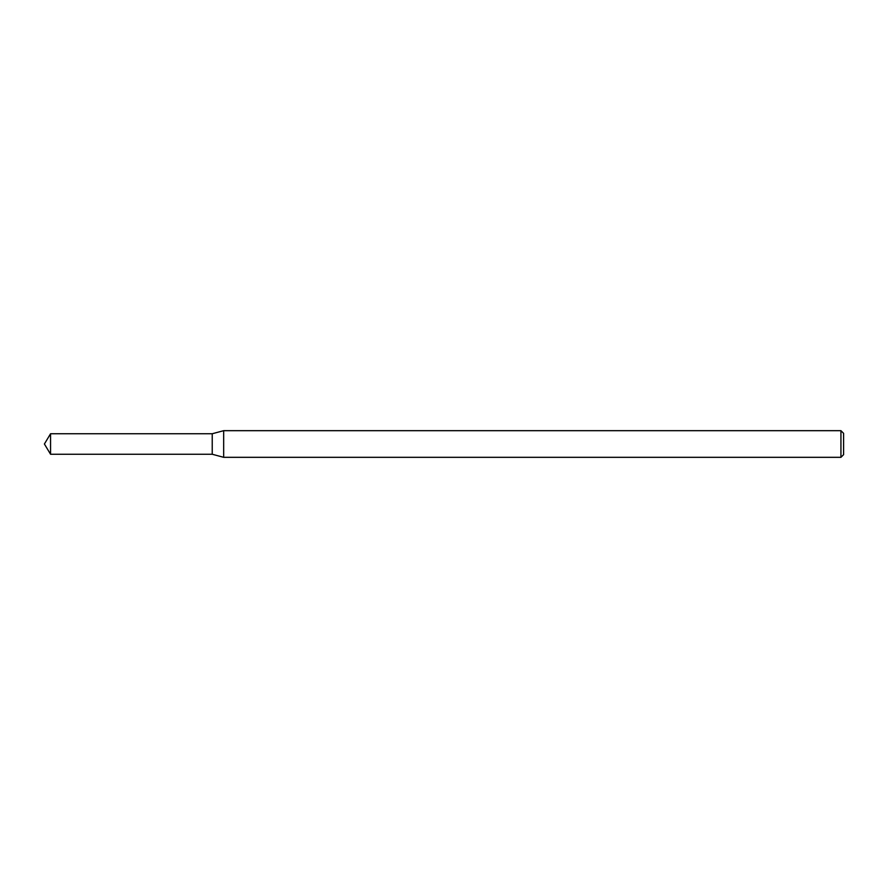 <?xml version="1.0" encoding="UTF-8"?>
<svg xmlns="http://www.w3.org/2000/svg" width="888" height="888" viewBox="0 0 888 888"><rect width="100%" height="100%" fill="white"/><g stroke="black" fill="none" stroke-linecap="round" stroke-linejoin="round"><path stroke-width="1.33" d="M50.561 433.744L212.232 433.744L212.232 454.256L212.232 433.744L223.665 430.68L223.665 457.32L212.232 454.256L50.561 454.256L50.561 433.744L44.4 444L50.561 454.256M840.936 457.32L840.936 430.68L843.6 433.344L843.6 454.656L840.936 457.32L223.665 457.32M840.936 430.68L223.665 430.68"/></g></svg>
